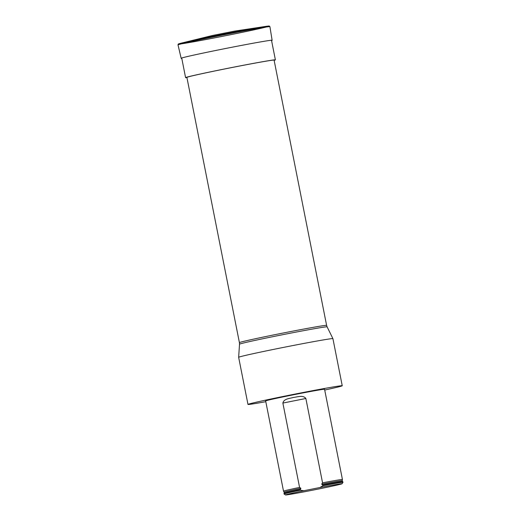 <?xml version="1.0" encoding="UTF-8"?>
<svg xmlns="http://www.w3.org/2000/svg" width="521" height="521" viewBox="0 0 521 521"><rect width="100%" height="100%" fill="white"/><g stroke="black" fill="none" stroke-linecap="round" stroke-linejoin="round"><path stroke-width="0.78" d="M324.713 390.034A48.049 1.009 168.8 0 0 342.238 385.761A48.049 1.009 168.8 0 0 291.786 394.729A48.049 1.009 168.8 0 0 247.976 404.426A48.049 1.009 168.8 0 0 265.808 401.698M265.651 400.923A30.023 0.632 -11.2 0 1 304.694 392.593A30.023 0.632 -11.2 0 1 324.563 389.259L342.427 479.502A30.023 0.632 -11.2 0 1 342.427 479.509A30.023 0.632 -11.2 0 0 322.564 482.83L305.86 398.48C303.085 394.781 297.491 397.028 293.531 397.425C289.722 398.565 283.88 398.624 282.87 403.065L299.575 487.415A30.023 0.632 -11.2 0 0 283.522 491.166A30.023 0.632 -11.2 0 1 283.522 491.166L265.651 400.923M326.608 325.371L274.092 60.13A44.448 0.931 168.8 0 0 273.981 60.091A44.448 0.931 168.8 0 0 228.869 68.134A44.448 0.931 168.8 0 0 186.896 77.395L239.413 342.636A44.448 0.931 -11.2 0 1 279.94 333.668A44.448 0.931 -11.2 0 1 326.504 325.332A44.448 0.931 -11.2 0 1 326.608 325.371L327.11 326.849A44.65 0.938 168.8 0 0 280.226 335.185A44.65 0.938 168.8 0 0 239.517 344.199L238.644 357.295A48.049 1.009 168.8 0 0 238.644 357.302L247.976 404.426M342.238 385.761L332.912 338.637A48.049 1.009 168.8 0 0 332.906 338.63A48.049 1.009 168.8 0 0 282.46 347.605A48.049 1.009 168.8 0 0 238.644 357.295M285.501 494.95L284.088 494.006A30.023 0.632 -11.2 0 1 284.082 493.993L283.991 493.524A30.023 0.632 168.8 0 0 283.991 493.524A30.023 0.632 168.8 0 1 300.037 489.773L300.135 490.241L303.834 490.73L319.887 487.526L323.124 485.657L323.027 485.188A30.023 0.632 168.8 0 1 342.89 481.847A30.023 0.632 168.8 0 0 342.89 481.847L342.987 482.329A30.023 0.632 -11.2 0 1 342.987 482.342L342.043 483.755A28.824 0.606 -11.2 0 1 313.889 489.935A28.824 0.606 -11.2 0 1 285.501 494.95A28.824 0.606 -11.2 0 1 303.834 490.73M323.124 485.657A30.023 0.632 -11.2 0 1 342.987 482.329M284.082 493.993A30.023 0.632 -11.2 0 1 300.135 490.241M322.564 482.83L321.685 484.165L323.027 485.188M300.037 489.773L300.891 488.307L299.575 487.415M319.887 487.526A28.824 0.606 -11.2 0 1 342.043 483.755M274.137 60.351A45.77 0.957 168.8 0 0 275.388 59.876A45.77 0.957 168.8 0 0 275.277 59.83A45.77 0.957 168.8 0 0 228.817 68.114A45.77 0.957 168.8 0 0 185.6 77.655A45.77 0.957 168.8 0 0 186.935 77.622M271.669 41.1L272.118 40.273L269.924 26.701L269.448 26.122L264.818 26.538A46.161 0.964 168.8 0 0 186.668 41.856A46.161 0.964 168.8 0 0 219.973 36.815A46.161 0.964 168.8 0 0 264.818 26.538L234.483 31.13L212.464 35.493L182.669 42.8M305.86 398.48L282.87 403.065M300.891 488.307A29.606 0.619 168.8 0 0 284.16 492.202L283.522 491.173M342.427 479.509L342.238 480.701A29.606 0.619 168.8 0 0 321.685 484.165M300.663 489.317A29.762 0.625 168.8 0 0 284.186 493.14L283.991 493.511M342.238 480.701L342.564 481.58A29.762 0.625 168.8 0 0 322.278 484.999M269.924 26.701A46.851 0.983 168.8 0 0 223.776 34.835A46.851 0.983 168.8 0 0 178.013 44.897L178.228 44.187L182.663 42.807A46.161 0.964 168.8 0 0 228.042 35.213A46.161 0.964 168.8 0 0 260.76 27.19A46.161 0.964 168.8 0 0 182.663 42.807A46.161 0.964 168.8 0 1 223.633 34.119A46.161 0.964 168.8 0 1 264.818 26.538M272.118 40.273A46.369 0.97 168.8 0 0 226.446 48.329A46.369 0.97 168.8 0 0 181.152 58.287L178.013 44.897M327.11 326.849L332.906 338.63M239.413 342.636L239.517 344.199M342.564 481.58L342.89 481.847M284.16 492.202L284.186 493.14M181.712 58.02L185.6 77.655M271.5 40.241L275.388 59.876M181.152 58.287L181.881 58.88"/></g></svg>
